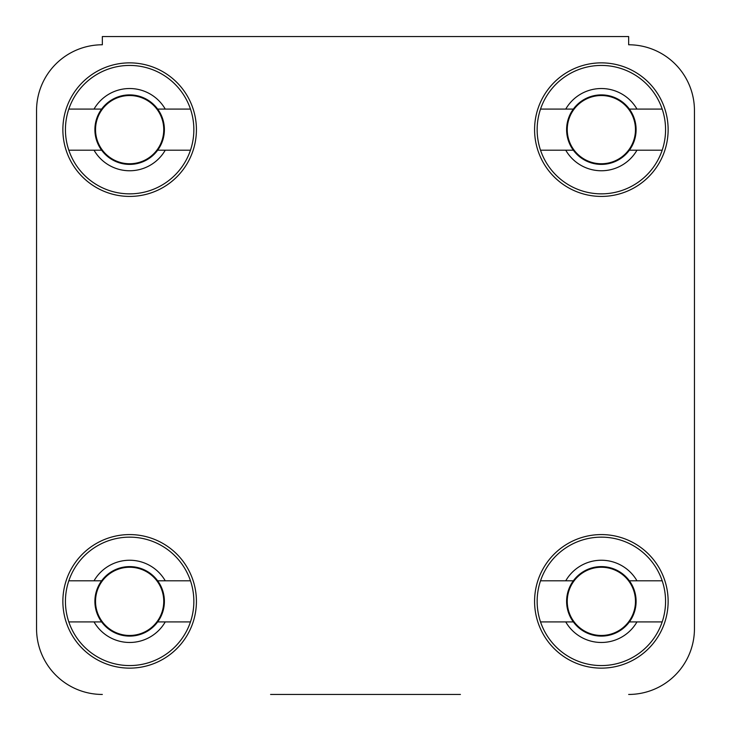 <?xml version="1.0" encoding="UTF-8"?>
<svg xmlns="http://www.w3.org/2000/svg" width="731" height="731" viewBox="0 0 731 731"><rect width="100%" height="100%" fill="white"/><g stroke="black" fill="none" stroke-linecap="round" stroke-linejoin="round"><path stroke-width="1.1" d="M460.42 694.45L270.58 694.45M694.45 628.66L694.45 110.564A65.79 65.79 0 0 0 628.66 44.774A65.79 65.79 0 0 1 694.45 110.564L694.45 628.66A65.79 65.79 0 0 1 628.66 694.45M36.55 110.564L36.55 628.66L36.55 110.564A65.79 65.79 0 0 1 102.34 44.774L102.34 36.55L628.66 36.55L628.66 44.774M196.42 601.357A66.777 66.777 0 0 0 129.643 534.58A66.777 66.777 0 0 0 62.866 601.357A66.777 66.777 0 0 0 129.643 668.134A66.777 66.777 0 0 0 196.42 601.357M668.134 601.357A66.777 66.777 0 0 0 601.357 534.58A66.777 66.777 0 0 0 534.58 601.357A66.777 66.777 0 0 0 601.357 668.134A66.777 66.777 0 0 0 668.134 601.357M668.134 129.643A66.777 66.777 0 0 0 601.357 62.866A66.777 66.777 0 0 0 534.58 129.643A66.777 66.777 0 0 0 601.357 196.42A66.777 66.777 0 0 0 668.134 129.643M196.42 129.643A66.777 66.777 0 0 0 129.643 62.866A66.777 66.777 0 0 0 62.866 129.643A66.777 66.777 0 0 0 129.643 196.42A66.777 66.777 0 0 0 196.42 129.643M102.34 694.45A65.79 65.79 0 0 1 36.55 628.66M190.471 580.798A64.209 64.209 0 0 1 129.643 665.566A64.209 64.209 0 0 1 68.815 580.798A64.209 64.209 0 0 1 190.471 580.798L157.658 580.798A34.75 34.75 0 0 1 157.658 621.917A34.75 34.75 0 0 1 94.893 601.357A34.75 34.75 0 0 1 157.658 580.798M190.471 621.917L165.252 621.917A41.119 41.119 0 0 1 94.034 621.917L68.815 621.917M165.252 621.917L157.658 621.917M68.815 580.798L94.034 580.798A41.119 41.119 0 0 1 165.252 580.798M94.034 580.798L101.627 580.798M101.627 621.917L94.034 621.917M190.471 109.083A64.209 64.209 0 0 1 129.643 193.852A64.209 64.209 0 0 1 68.815 109.083A64.209 64.209 0 0 1 190.471 109.083L157.658 109.083A34.75 34.75 0 0 1 157.658 150.202A34.75 34.75 0 0 1 94.893 129.643A34.75 34.75 0 0 1 157.658 109.083M190.471 150.202L165.252 150.202A41.119 41.119 0 0 1 94.034 150.202L68.815 150.202M165.252 150.202L157.658 150.202M68.815 109.083L94.034 109.083A41.119 41.119 0 0 1 165.252 109.083M94.034 109.083L101.627 109.083M101.627 150.202L94.034 150.202M662.185 109.083A64.209 64.209 0 0 1 601.357 193.852A64.209 64.209 0 0 1 540.529 109.083A64.209 64.209 0 0 1 662.185 109.083L629.373 109.083A34.75 34.75 0 0 1 629.373 150.202A34.75 34.75 0 0 1 566.607 129.643A34.75 34.75 0 0 1 629.373 109.083M662.185 150.202L636.966 150.202A41.119 41.119 0 0 1 565.748 150.202L540.529 150.202M636.966 150.202L629.373 150.202M540.529 109.083L565.748 109.083A41.119 41.119 0 0 1 636.966 109.083M565.748 109.083L573.342 109.083M573.342 150.202L565.748 150.202M662.185 580.798A64.209 64.209 0 0 1 601.357 665.566A64.209 64.209 0 0 1 540.529 580.798A64.209 64.209 0 0 1 662.185 580.798L629.373 580.798A34.75 34.75 0 0 1 629.373 621.917A34.75 34.75 0 0 1 566.607 601.357A34.75 34.75 0 0 1 629.373 580.798M662.185 621.917L636.966 621.917A41.119 41.119 0 0 1 565.748 621.917L540.529 621.917M636.966 621.917L629.373 621.917M540.529 580.798L565.748 580.798A41.119 41.119 0 0 1 636.966 580.798M565.748 580.798L573.342 580.798M573.342 621.917L565.748 621.917M95.533 601.357A34.11 34.11 0 0 1 129.643 567.247A34.11 34.11 0 0 1 163.753 601.357A34.11 34.11 0 0 1 129.643 635.467A34.11 34.11 0 0 1 95.533 601.357M95.533 129.643A34.11 34.11 0 0 1 129.643 95.533A34.11 34.11 0 0 1 163.753 129.643A34.11 34.11 0 0 1 129.643 163.753A34.11 34.11 0 0 1 95.533 129.643M567.247 129.643A34.11 34.11 0 0 1 601.357 95.533A34.11 34.11 0 0 1 635.467 129.643A34.11 34.11 0 0 1 601.357 163.753A34.11 34.11 0 0 1 567.247 129.643M567.247 601.357A34.11 34.11 0 0 1 601.357 567.247A34.11 34.11 0 0 1 635.467 601.357A34.11 34.11 0 0 1 601.357 635.467A34.11 34.11 0 0 1 567.247 601.357"/></g></svg>
